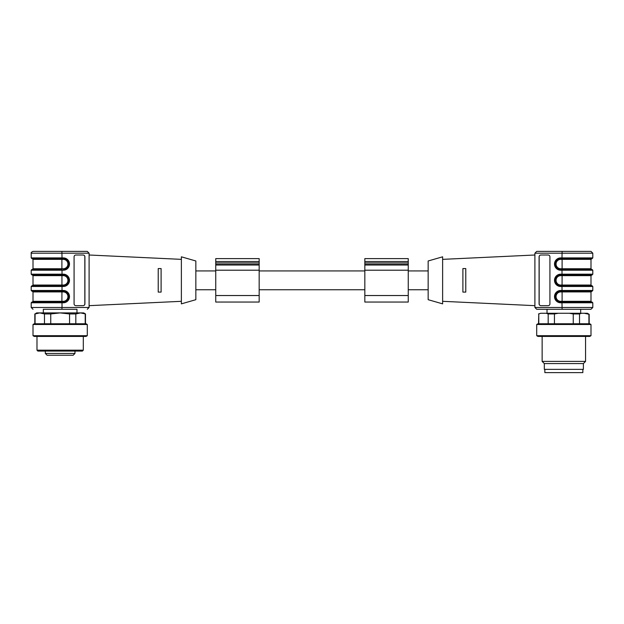 <?xml version="1.0" encoding="UTF-8"?>
<svg xmlns="http://www.w3.org/2000/svg" width="624" height="624" viewBox="0 0 624 624"><rect width="100%" height="100%" fill="white"/><g stroke="black" fill="none" stroke-linecap="round" stroke-linejoin="round"><path stroke-width="0.94" d="M259.171 295.534L259.171 258.625L215.748 258.625L215.748 302.047L259.171 302.047L259.171 295.534L215.748 295.534M408.252 295.534L408.252 258.625L364.829 258.625L364.829 302.047L408.252 302.047L408.252 295.534L364.829 295.534M83.031 255.005A1.81 1.802 -90 0 1 84.841 256.815L84.841 303.857A1.81 1.802 -90 0 1 83.031 305.666M75.878 255.005L83.101 255.005A1.81 1.802 -90 0 1 84.911 256.815L84.911 303.857A1.81 1.802 -90 0 1 83.101 305.666L75.878 305.666A1.81 1.802 -90 0 1 74.077 303.857L74.077 256.815A1.81 1.802 -90 0 1 75.878 255.005M158.215 292.094L161.109 292.094L158.215 292.094L158.215 268.577L161.109 268.577L161.109 292.094M158.215 268.577L161.109 268.577M195.842 299.692L195.842 260.98L181.373 256.815L181.373 303.857L195.842 299.692M181.373 301.314L89.099 305.666M61.971 291.19L62.018 290.472L31.2 290.472L31.925 291.19L63.305 291.19A5.429 5.413 -90 0 1 68.695 296.618A5.429 5.413 -90 0 1 63.281 302.047L31.925 302.047L31.2 302.773L62.018 302.773L61.971 302.047M43.321 312.905L43.321 309.286L76.978 309.286L76.978 312.905M31.2 302.773L31.2 307.476L62.018 307.476L61.901 309.286L76.978 309.286M87.29 309.286L89.099 307.476L87.29 309.286M61.948 291.19L61.901 301.322L33.01 301.322L33.01 291.915L63.235 291.915L63.352 290.472A6.154 6.139 -90 0 1 69.49 296.618A6.154 6.139 -90 0 1 63.352 302.773L62.018 302.773L62.018 307.476L89.099 307.476L89.099 253.196L87.29 251.386L89.099 253.196L31.2 253.196C30.872 252.689 31.473 252.088 33.01 251.386L61.901 251.386L33.01 251.386M61.971 274.911L62.018 274.186L31.2 274.186L31.925 274.911L63.305 274.911A5.429 5.413 -90 0 1 68.695 280.34A5.429 5.413 -90 0 1 63.281 285.769L31.925 285.769L31.2 286.486L62.018 286.486L62.018 290.472L63.352 290.472M87.29 251.386L61.901 251.386L62.018 257.899L31.2 257.899L31.925 258.625L61.971 258.625L62.018 257.899L63.352 257.899A6.154 6.139 -90 0 1 69.49 264.053A6.154 6.139 -90 0 1 63.352 270.208L62.018 270.208L61.971 269.482L31.925 269.482L31.2 270.208L62.018 270.208L62.018 274.186L63.352 274.186A6.154 6.139 -90 0 1 69.49 280.34A6.154 6.139 -90 0 1 63.352 286.486L62.018 286.486L61.971 285.769M61.971 258.625L63.305 258.625L63.235 259.35A4.703 4.696 -90 0 1 67.93 264.053A4.703 4.696 -90 0 1 63.235 268.757L61.901 268.757L61.901 259.35L63.235 259.35M60.146 351.078L37.892 351.078L36.988 350.173L83.304 350.173L82.399 351.078L60.146 351.078M73.172 355.243L47.12 355.243L45.31 353.434L74.981 353.434L73.172 355.243M86.034 336.422L34.265 336.422L33.01 335.704L87.29 335.704L86.034 336.422M33.01 324.488L34.265 323.762L86.034 323.762L87.29 324.488L33.01 324.488L33.01 335.704M75.816 313.95L69.553 313.95L60.146 312.905L83.671 312.905L85.48 313.95L80.519 312.905L75.816 313.95L75.816 323.762M85.215 323.762L85.215 313.95M69.553 323.762L69.553 313.95M50.747 313.95L44.483 313.95L39.78 312.905L60.146 312.905L50.747 313.95L50.747 323.762M44.483 323.762L44.483 313.95M35.077 313.95L36.629 312.905L39.78 312.905L35.077 313.95L35.077 323.762M547.022 313.264L547.022 309.286L590.99 309.286L536.71 309.286L534.901 307.476L536.71 309.286M540.969 305.666A1.81 1.802 90 0 1 539.159 303.857L539.159 256.815A1.81 1.802 90 0 1 540.969 255.005M548.122 305.666L540.899 305.666A1.81 1.802 90 0 1 539.089 303.857L539.089 256.815A1.81 1.802 90 0 1 540.899 255.005L548.122 255.005A1.81 1.802 90 0 1 549.923 256.815L549.923 303.857A1.81 1.802 90 0 1 548.122 305.666M465.785 268.577L462.891 268.577L465.785 268.577L465.785 292.094L462.891 292.094L462.891 268.577M465.785 292.094L462.891 292.094M428.158 260.98L428.158 299.692L442.627 303.857L442.627 256.815L428.158 260.98M442.627 259.358L534.901 255.005M591.716 258.625L562.052 258.625L562.099 259.35L590.99 259.35L592.075 258.625L562.029 258.625L561.982 257.899L592.8 257.899L592.075 258.625M562.029 269.482L561.982 270.208L592.8 270.208L592.075 269.482L560.695 269.482A5.429 5.413 90 0 1 555.305 264.053A5.429 5.413 90 0 1 560.719 258.625L562.029 258.625M562.099 251.386L590.99 251.386L536.71 251.386L562.099 251.386L561.982 257.899L560.648 257.899L560.695 258.625A5.429 5.413 -90 0 0 555.282 264.053A5.429 5.413 -90 0 0 560.695 269.482L560.648 270.208A6.154 6.139 90 0 1 554.51 264.053A6.154 6.139 90 0 1 560.648 257.899M536.71 251.386L534.901 253.196L536.71 251.386M592.8 257.899L592.8 253.196L534.901 253.196L534.901 307.476L592.8 307.476L590.99 309.286M562.029 285.769L561.982 286.486L592.8 286.486L592.075 285.769L560.695 285.769A5.429 5.413 90 0 1 555.305 280.34A5.429 5.413 90 0 1 560.719 274.911L592.075 274.911L590.99 275.636L562.099 275.636L562.052 274.911M590.99 275.636L590.99 285.043L560.765 285.043A4.703 4.696 90 0 1 556.07 280.34A4.703 4.696 90 0 1 560.765 275.636L560.648 274.186A6.154 6.139 90 0 0 554.51 280.34A6.154 6.139 90 0 0 560.648 286.486L561.982 286.486L562.029 291.19L560.695 291.19L592.075 291.19L590.99 291.915L562.099 291.915L562.099 301.322L560.765 301.322A4.703 4.696 90 0 1 556.07 296.618A4.703 4.696 90 0 1 560.765 291.915L562.099 291.915L562.052 291.19M562.052 302.047L562.099 301.322L590.99 301.322L591.716 302.047L560.695 302.047L560.765 301.322M544.853 369.353L544.853 372.614L582.847 372.614L582.847 369.353M583.393 363.566L583.393 369.353L544.315 369.353L544.315 363.566L542.139 361.39L585.562 361.39L583.393 363.566L544.315 363.566M589.735 336.422L537.966 336.422L536.71 335.704L590.99 335.704L589.735 336.422M536.71 324.488L537.966 323.762L589.735 323.762L590.99 324.488L536.71 324.488L536.71 335.704M584.22 313.264L587.371 313.264L589.181 314.309L584.22 313.264L581.49 313.264L579.517 313.95L579.517 323.762M588.923 323.762L588.923 314.309M579.517 313.95L573.253 313.95L569.314 313.264L558.386 313.264L554.447 313.95L554.447 323.762M573.253 323.762L573.253 313.95M554.447 313.95L548.184 313.95L546.218 313.264L540.751 313.264L538.785 313.95L538.785 323.762M548.184 323.762L548.184 313.95M538.785 313.95L538.52 323.762M581.49 313.264L569.314 313.264M558.386 313.264L546.218 313.264M540.751 313.264L538.52 313.95M259.171 270.208L215.748 270.208M259.171 261.518L215.748 261.518M259.171 262.969L215.748 262.969M259.171 264.482L215.748 264.482M259.171 265.013L215.748 265.013M408.252 270.208L364.829 270.208M408.252 261.518L364.829 261.518M408.252 262.969L364.829 262.969M408.252 264.482L364.829 264.482M408.252 265.013L364.829 265.013M63.235 291.915A4.703 4.696 -90 0 1 67.93 296.618A4.703 4.696 -90 0 1 63.235 301.322L61.901 301.322L61.948 302.047M63.235 301.322L63.281 302.047A5.429 5.413 90 0 0 68.718 296.618A5.429 5.413 90 0 0 63.305 291.19M63.352 302.773L63.305 302.047M33.01 285.043L33.01 275.636L63.235 275.636A4.703 4.696 -90 0 1 67.93 280.34A4.703 4.696 -90 0 1 63.235 285.043L33.01 285.043L32.284 285.769M61.948 274.911L61.948 285.769M63.235 275.636L63.281 274.911A5.429 5.413 90 0 1 68.718 280.34A5.429 5.413 90 0 1 63.305 285.769L63.352 286.486M63.235 285.043L63.281 285.769M63.352 274.186L63.305 274.911M61.948 269.482L61.901 268.757L33.01 268.757L33.01 259.35L61.901 259.35L61.948 258.625M63.352 270.208L63.305 269.482A5.429 5.413 90 0 0 68.718 264.053A5.429 5.413 90 0 0 63.305 258.625A5.429 5.413 -90 0 1 68.695 264.053A5.429 5.413 -90 0 1 63.281 269.482L63.235 268.757M63.352 257.899L63.305 258.625M560.765 268.757A4.703 4.696 90 0 1 556.07 264.053A4.703 4.696 90 0 1 560.765 259.35L562.099 259.35L562.099 268.757L560.765 268.757L560.719 269.482M590.99 259.35L590.99 268.757L562.099 268.757L562.052 269.482M560.765 259.35L560.719 258.625M562.029 274.911L561.982 270.208L560.648 270.208M562.029 302.047L561.982 302.773L560.648 302.773A6.154 6.139 90 0 1 554.51 296.618A6.154 6.139 90 0 1 560.648 290.472L592.8 290.472L592.075 291.19M560.648 274.186L592.8 274.186L592.075 274.911M562.052 285.769L562.099 275.636L560.765 275.636M560.765 285.043L560.719 285.769A5.429 5.413 -90 0 1 555.282 280.34A5.429 5.413 -90 0 1 560.695 274.911M560.648 286.486L560.695 285.769M592.075 302.047L592.8 302.773L561.982 302.773L562.099 309.286M560.648 290.472L560.695 291.19A5.429 5.413 -90 0 0 555.282 296.618A5.429 5.413 -90 0 0 560.695 302.047A5.429 5.413 90 0 1 555.305 296.618A5.429 5.413 90 0 1 560.719 291.19L560.765 291.915M560.648 302.773L560.695 302.047M259.171 289.747L364.829 289.747M259.171 270.933L364.829 270.933M195.842 289.747L215.748 289.747M195.842 270.933L215.748 270.933M408.252 289.747L428.158 289.747M408.252 270.933L428.158 270.933M181.373 259.358L89.099 255.005M33.01 291.915L32.284 291.19M33.01 301.322L32.284 302.047M31.2 307.476L33.01 309.286M31.2 274.186L31.2 270.208M31.2 290.472L31.2 286.486M33.01 275.636L32.284 274.911M33.01 259.35L32.284 258.625M33.01 268.757L32.284 269.482M31.2 257.899L31.2 253.196M45.31 351.078L45.31 353.434M74.981 351.078L74.981 353.434M36.988 336.422L36.988 350.173M83.304 336.422L83.304 350.173M87.29 324.488L87.29 335.704M85.48 313.95L85.48 323.762M34.819 313.95L34.819 323.762M442.627 301.314L534.901 305.666M590.99 268.757L591.716 269.482M592.8 253.196L590.99 251.386M592.8 286.486L592.8 290.472M592.8 270.208L592.8 274.186M590.99 285.043L591.716 285.769M590.99 301.322L590.99 291.915M592.8 302.773L592.8 307.476M542.139 336.422L542.139 361.39M585.562 336.422L585.562 361.39M590.99 324.488L590.99 335.704M589.181 314.309L589.181 323.762M580.679 313.264L580.679 309.286"/></g></svg>
